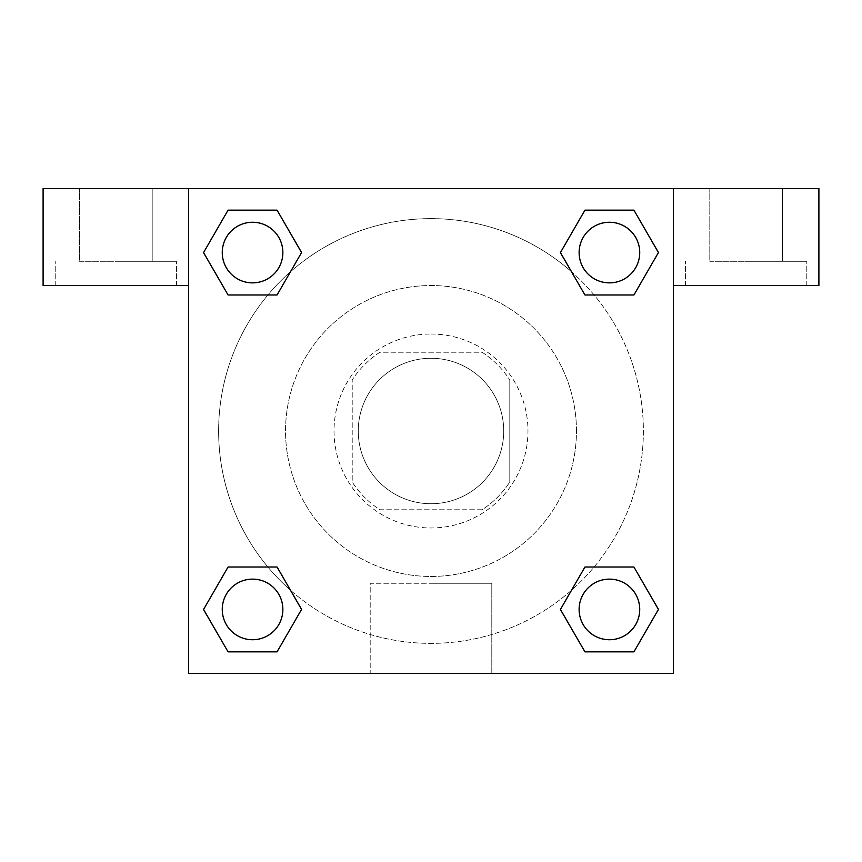 <?xml version="1.0" encoding="UTF-8"?>
<svg xmlns="http://www.w3.org/2000/svg" width="862" height="862" viewBox="0 0 862 862"><rect width="100%" height="100%" fill="white"/><g stroke="black" fill="none" stroke-linecap="round" stroke-linejoin="round"><path stroke-width="0.65" stroke-dasharray="4.31 3.23" d="M503.731 431A72.731 72.731 0 0 0 394.634 368.009A72.731 72.731 0 0 0 394.634 493.991A72.731 72.731 0 0 0 503.731 431A72.731 72.731 0 0 0 394.634 368.009A72.731 72.731 0 0 0 394.634 493.991A72.731 72.731 0 0 0 503.731 431M482.03 509.787L379.97 509.787A93.872 93.872 0 0 1 352.213 482.03L352.213 379.97A93.872 93.872 0 0 1 379.97 352.213L482.03 352.213A93.872 93.872 0 0 1 509.787 379.97A93.872 93.872 0 0 0 482.03 352.213L379.97 352.213A93.872 93.872 0 0 0 352.213 379.97L352.213 482.03A93.872 93.872 0 0 0 379.97 509.787L482.03 509.787A93.872 93.872 0 0 0 509.787 482.03A93.872 93.872 0 0 1 482.03 509.787M509.798 379.97L509.798 482.03L509.798 379.97M431 334.025A96.975 96.975 0 0 1 514.98 479.487A96.975 96.975 0 0 1 347.02 479.487A96.975 96.975 0 0 1 431 334.025A96.975 96.975 0 0 0 334.025 431A96.975 96.975 0 0 0 431 527.975A96.975 96.975 0 0 0 527.975 431A96.975 96.975 0 0 0 431 334.025M576.462 431A145.462 145.462 0 0 0 358.269 305.029A145.462 145.462 0 0 0 358.269 556.971A145.462 145.462 0 0 0 576.462 431A145.462 145.462 0 0 0 358.269 305.029A145.462 145.462 0 0 0 358.269 556.971A145.462 145.462 0 0 0 576.462 431M188.562 188.562L673.437 188.562L673.437 673.437L188.562 673.437L188.562 188.562L43.1 188.562L673.437 188.562L673.437 673.437L188.562 673.437L188.562 188.562L43.1 188.562L43.1 285.537L188.562 285.537L188.562 188.562L188.562 285.537L43.1 285.537L43.1 188.562L43.1 285.537L188.562 285.537L188.562 188.562L818.9 188.562L673.437 188.562L673.437 285.537L673.437 188.562L673.437 285.537L818.9 285.537L673.437 285.537L673.437 673.437L188.562 673.437L188.562 188.562M584.996 210.166L560.44 252.566L584.942 294.987L560.44 252.566L584.942 294.987L560.44 252.566L584.942 210.145L633.926 210.145L658.428 252.566L633.926 294.987L594.112 294.987M267.888 294.987L228.074 294.987L267.888 294.987L228.074 294.987L203.572 252.566L228.074 210.145L277.058 210.145L301.56 252.566L277.004 294.966M277.004 651.834L301.56 609.434L277.058 567.013L301.56 609.434L277.058 567.013L301.56 609.434L277.058 651.855L228.074 651.855L203.572 609.434L228.074 567.013L267.888 567.013M594.112 567.013L633.926 567.013L594.112 567.013L633.926 567.013L658.428 609.434L633.926 651.855L584.942 651.855L560.44 609.434L584.996 567.034M188.562 452.216L188.562 409.784L188.584 452.216M115.831 285.537L55.222 285.537L115.831 285.537M115.831 261.294L176.441 261.294L115.831 261.294M79.466 261.294L152.197 261.294L79.466 261.294L152.197 261.294L79.466 261.294L79.466 188.562L152.197 188.562L152.197 261.294L152.197 188.562L79.466 188.562L152.197 188.562L79.466 188.562L79.466 261.294M431 673.437L370.197 673.437L431 673.437M431 583.251L491.803 583.251L431 583.251M673.437 409.784L673.437 452.216L673.416 409.784M746.169 285.537L685.559 285.537L746.169 285.537M746.169 261.294L806.778 261.294L746.169 261.294M709.803 261.294L782.534 261.294L709.803 261.294L782.534 261.294L709.803 261.294L709.803 188.562L782.534 188.562L782.534 261.294L782.534 188.562L709.803 188.562L782.534 188.562L709.803 188.562L709.803 261.294M818.9 285.537L818.9 188.562L673.437 188.562L673.437 285.537L818.9 285.537L818.9 188.562L818.9 285.537M431 188.562L409.784 188.562L431 188.584M579.135 609.434A30.299 30.299 0 0 0 624.584 635.682A30.299 30.299 0 0 0 624.584 583.186A30.299 30.299 0 0 0 579.135 609.434M222.267 252.566A30.299 30.299 0 0 0 252.566 282.876A30.299 30.299 0 0 0 282.876 252.566A30.299 30.299 0 0 0 252.566 222.267A30.299 30.299 0 0 0 222.267 252.566M579.135 252.566A30.299 30.299 0 0 0 609.434 282.876A30.299 30.299 0 0 0 639.744 252.566A30.299 30.299 0 0 0 609.434 222.267A30.299 30.299 0 0 0 579.135 252.566M222.267 609.434A30.299 30.299 0 0 0 252.566 639.733A30.299 30.299 0 0 0 282.876 609.434A30.299 30.299 0 0 0 252.566 579.124A30.299 30.299 0 0 0 222.267 609.434M218.625 431A212.375 212.375 0 0 0 431 643.375A212.375 212.375 0 0 0 643.375 431A212.375 212.375 0 0 0 431 218.625A212.375 212.375 0 0 0 218.625 431M290.548 590.298A212.375 212.375 0 0 0 643.375 431A212.375 212.375 0 0 0 571.528 271.767M571.452 271.702A212.375 212.375 0 0 0 271.735 290.505A212.375 212.375 0 0 0 290.472 590.233M579.124 609.434A30.299 30.299 0 0 1 624.584 583.186A30.299 30.299 0 0 1 624.584 635.682A30.299 30.299 0 0 1 579.124 609.434M282.876 252.566A30.299 30.299 0 0 0 237.416 226.318A30.299 30.299 0 0 0 237.416 278.814A30.299 30.299 0 0 0 282.876 252.566A30.299 30.299 0 0 0 237.416 226.318A30.299 30.299 0 0 0 237.416 278.814A30.299 30.299 0 0 0 282.876 252.566A30.299 30.299 0 0 0 237.416 226.318A30.299 30.299 0 0 0 237.416 278.814A30.299 30.299 0 0 0 282.876 252.566M639.733 252.566A30.299 30.299 0 0 0 594.284 226.318A30.299 30.299 0 0 0 594.284 278.814A30.299 30.299 0 0 0 639.733 252.566A30.299 30.299 0 0 0 594.284 226.318A30.299 30.299 0 0 0 594.284 278.814A30.299 30.299 0 0 0 639.733 252.566M282.876 609.434A30.299 30.299 0 0 0 237.416 583.186A30.299 30.299 0 0 0 237.416 635.682A30.299 30.299 0 0 0 282.876 609.434A30.299 30.299 0 0 0 237.416 583.186A30.299 30.299 0 0 0 237.416 635.682A30.299 30.299 0 0 0 282.876 609.434A30.299 30.299 0 0 0 237.416 583.186A30.299 30.299 0 0 0 237.416 635.682A30.299 30.299 0 0 0 282.876 609.434M452.216 188.562L409.784 188.562L452.216 188.584M228.074 294.987L203.572 252.566L228.074 294.987L203.572 252.566L228.128 210.166M301.56 609.434L277.058 651.855L301.56 609.434L277.058 651.855L228.074 651.855L203.572 609.434L228.128 567.034M633.926 567.013L658.428 609.434L633.926 567.013L658.428 609.434L633.872 651.834M560.44 252.566L584.942 210.145L560.44 252.566L584.942 210.145L633.926 210.145L658.428 252.566L633.872 294.966M370.197 673.437L491.803 673.437L370.197 673.437L370.197 583.251L491.803 583.251L370.197 583.251L370.197 673.437M639.733 609.434A30.299 30.299 0 0 0 594.284 583.186A30.299 30.299 0 0 0 594.284 635.682A30.299 30.299 0 0 0 639.733 609.434M658.428 609.434L633.926 651.855L658.428 609.434L633.926 651.855L584.942 651.855L560.44 609.434L584.942 567.013L560.44 609.434L584.942 651.855L560.44 609.434M282.865 609.434A30.299 30.299 0 0 0 237.416 583.186A30.299 30.299 0 0 0 237.416 635.682A30.299 30.299 0 0 0 282.865 609.434M277.058 651.855L228.074 651.855L203.572 609.434L228.074 567.013M584.942 210.145L633.926 210.145L658.428 252.566L633.926 294.987M282.865 252.566A30.299 30.299 0 0 0 237.416 226.318A30.299 30.299 0 0 0 237.416 278.814A30.299 30.299 0 0 0 282.865 252.566M203.572 252.566L228.074 210.145L203.572 252.566L228.074 210.145L277.058 210.145L301.56 252.566L277.058 294.987L301.56 252.566L277.058 210.145L301.56 252.566M639.744 609.434A30.299 30.299 0 0 0 594.284 583.186A30.299 30.299 0 0 0 594.284 635.682A30.299 30.299 0 0 0 639.744 609.434A30.299 30.299 0 0 0 594.284 583.186A30.299 30.299 0 0 0 594.284 635.682A30.299 30.299 0 0 0 639.744 609.434M633.926 651.855L584.942 651.855M228.074 651.855L203.572 609.434M639.744 252.566A30.299 30.299 0 0 0 594.284 226.318A30.299 30.299 0 0 0 594.284 278.814A30.299 30.299 0 0 0 639.744 252.566A30.299 30.299 0 0 0 594.284 226.318A30.299 30.299 0 0 0 594.284 278.814A30.299 30.299 0 0 0 639.744 252.566M633.926 210.145L658.428 252.566M228.074 210.145L277.058 210.145M176.441 285.537L176.441 261.294L176.441 285.537M55.222 285.537L55.222 261.294L55.222 285.537M491.803 673.437L491.803 583.251L491.803 673.437M806.778 285.537L806.778 261.294L806.778 285.537M685.559 285.537L685.559 261.294L685.559 285.537"/><path stroke-width="1.29" d="M594.112 294.987L633.926 294.987L584.942 294.987L560.44 252.566L584.942 210.145L633.926 210.145L658.428 252.566L633.926 294.987L584.942 294.987L594.112 294.987L584.942 294.987L560.386 252.598M228.074 294.987L277.058 294.987L228.074 294.987L203.572 252.566L228.074 210.145L277.058 210.145L301.56 252.566L277.058 294.987L228.074 294.987L203.518 252.598M267.888 567.013L228.074 567.013L277.058 567.013L301.56 609.434L277.058 651.855L228.074 651.855L203.572 609.434L228.074 567.013L277.058 567.013L267.888 567.013L277.058 567.013L301.614 609.402M633.926 567.013L584.942 567.013L633.926 567.013L658.428 609.434L633.926 651.855L584.942 651.855L560.44 609.434L584.942 567.013L633.926 567.013L658.482 609.402M818.9 188.562L43.1 188.562L43.1 285.537L188.562 285.537L188.562 673.437L673.437 673.437L673.437 285.537L818.9 285.537L818.9 188.562M277.058 210.145L228.074 210.145L277.058 210.145L301.614 252.534M228.074 651.855L277.058 651.855L228.074 651.855L203.518 609.466M584.942 651.855L633.926 651.855L584.942 651.855L560.386 609.466M633.926 210.145L584.942 210.145L633.926 210.145L658.482 252.534M639.733 609.434A30.299 30.299 0 0 0 594.284 583.186A30.299 30.299 0 0 0 594.284 635.682A30.299 30.299 0 0 0 639.733 609.434M282.865 609.434A30.299 30.299 0 0 0 237.416 583.186A30.299 30.299 0 0 0 237.416 635.682A30.299 30.299 0 0 0 282.865 609.434M639.733 252.566A30.299 30.299 0 0 0 594.284 226.318A30.299 30.299 0 0 0 594.284 278.814A30.299 30.299 0 0 0 639.733 252.566M282.865 252.566A30.299 30.299 0 0 0 237.416 226.318A30.299 30.299 0 0 0 237.416 278.814A30.299 30.299 0 0 0 282.865 252.566M584.942 567.013L594.112 567.013M277.058 294.987L267.888 294.987"/></g></svg>
